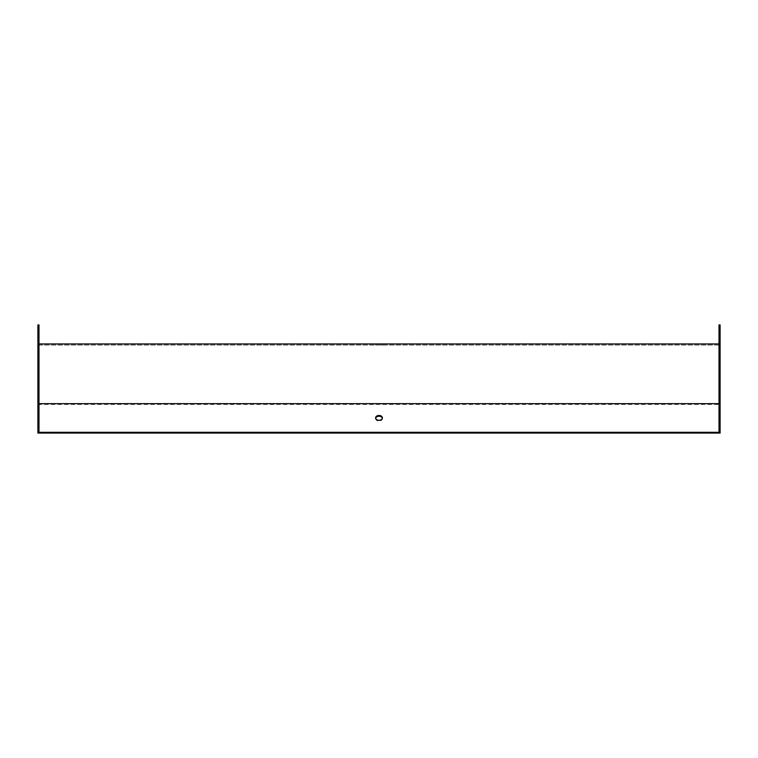 <?xml version="1.0" encoding="UTF-8"?>
<svg xmlns="http://www.w3.org/2000/svg" width="758" height="758" viewBox="0 0 758 758"><rect width="100%" height="100%" fill="white"/><g stroke="black" fill="none" stroke-linecap="round" stroke-linejoin="round"><path stroke-width="0.57" stroke-dasharray="3.79 2.84" d="M38.99 432.297L38.99 343.961L719.01 343.961L719.01 324.936L720.1 324.936L720.1 433.064M719.01 432.297L719.01 343.961M38.99 343.961L38.99 324.936L37.9 324.936L37.9 433.064M375.646 418.264A3.402 2.407 0 0 0 375.598 418.653A3.402 2.407 0 0 0 379 421.05A3.402 2.407 0 0 0 382.402 418.653A3.402 2.407 0 0 0 382.354 418.264M375.598 345.051L375.598 343.961L382.402 343.961L382.402 345.051L375.598 345.051L382.402 345.051M37.9 345.051L720.1 345.051L37.9 345.051M37.9 404.431L720.1 404.431M375.598 417.885L375.598 418.653M382.402 417.885L382.402 418.653"/><path stroke-width="1.14" d="M720.1 418.842L720.1 433.064L37.9 433.064L37.9 418.842L38.99 418.842L38.99 432.297L719.01 432.297L719.01 324.936L720.1 324.936L720.1 418.842L719.01 418.842M379 420.283A3.402 2.407 0 0 0 382.402 417.885A3.402 2.407 0 0 0 379 415.479A3.402 2.407 0 0 0 375.598 417.885A3.402 2.407 0 0 0 379 420.283M382.354 418.264A3.402 2.407 0 0 0 379 416.246A3.402 2.407 0 0 0 375.646 418.264M38.99 343.961L719.01 343.961M382.402 343.961L375.598 343.961M37.9 390.218L38.99 390.218L38.99 324.936L37.9 324.936L37.9 418.842M38.99 390.218L38.99 418.842M38.99 403.663L719.01 403.663M720.1 390.218L719.01 390.218"/></g></svg>
